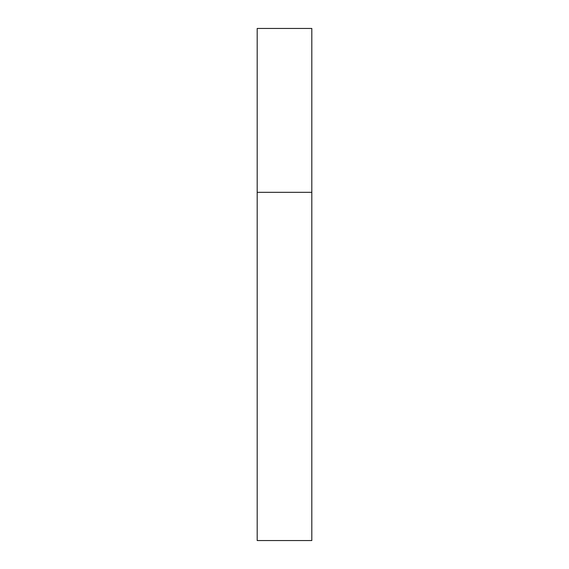 <?xml version="1.0" encoding="UTF-8"?>
<svg xmlns="http://www.w3.org/2000/svg" width="569" height="569" viewBox="0 0 569 569"><rect width="100%" height="100%" fill="white"/><g stroke="black" fill="none" stroke-linecap="round" stroke-linejoin="round"><path stroke-width="0.85" d="M257.188 192.322L311.812 192.322L311.812 28.45L257.188 28.45L257.188 540.55L311.812 540.55L311.812 192.322L257.188 192.322"/></g></svg>
